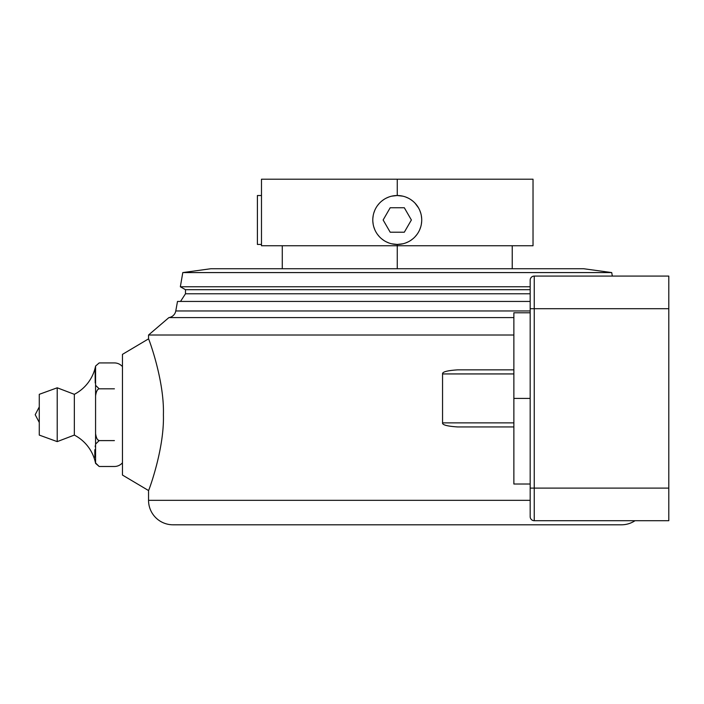 <?xml version="1.0" encoding="UTF-8"?>
<svg xmlns="http://www.w3.org/2000/svg" width="704" height="704" viewBox="0 0 704 704"><rect width="100%" height="100%" fill="white"/><g stroke="black" fill="none" stroke-linecap="round" stroke-linejoin="round"><path stroke-width="1.06" d="M148.544 335.016L148.544 338.87L148.544 335.016L168.898 317.592L148.544 335.016L513.867 335.016L148.544 335.016M148.544 490.547L148.544 500.333L148.544 490.547C148.166 492.237 164.49 449.53 163.398 414.709C164.49 379.887 148.166 337.181 148.544 338.87C148.166 337.181 164.49 379.887 163.398 414.709C164.49 449.53 148.166 492.237 148.544 490.547L122.452 475.05L122.452 354.367L148.544 338.87L122.452 354.367L122.452 475.05L148.544 490.547M168.898 317.592L513.867 317.592L168.898 317.592A8.158 8.158 0 0 0 175.771 310.966L177.496 301.444L175.771 310.966A8.158 8.158 0 0 1 168.898 317.592M530.174 500.333L148.544 500.333L530.174 500.333M457.67 369.855C447.198 370.542 442.165 371.897 442.552 373.938L442.552 422.866C442.156 424.899 447.198 426.254 457.67 426.941C447.198 426.254 442.156 424.899 442.552 422.866L513.867 422.866L442.552 422.866L442.552 373.938C442.165 371.897 447.198 370.542 457.67 369.855L513.867 369.855L457.67 369.855M530.174 484.018L530.174 508.279L530.174 484.018L513.867 484.018L513.867 312.778L530.174 312.778L530.174 288.526L530.174 312.778M513.867 426.941L457.67 426.941L513.867 426.941M513.867 373.938L442.552 373.938L513.867 373.938M530.174 516.639L530.174 280.157A4.074 4.074 0 0 1 534.248 276.082L534.248 520.714A4.074 4.074 0 0 1 530.174 516.639A4.074 4.074 180 0 0 534.248 520.714L534.248 488.101L530.174 488.101L668.8 488.101L668.8 520.714L534.248 520.714L668.8 520.714L668.8 308.704L668.8 488.101L534.248 488.101L534.248 308.704L530.174 308.704L534.248 308.704L534.248 276.082A4.074 4.074 0 0 0 530.174 280.157L530.174 516.639M668.8 276.082L668.8 308.704L534.248 308.704L668.8 308.704L668.8 276.082L534.248 276.082L668.8 276.082M530.174 398.402L513.867 398.402L530.174 398.402M513.867 441.206L513.867 398.402M621.5 524.797L173.008 524.797A24.464 24.464 0 0 1 148.544 500.333A24.464 24.464 0 0 0 173.008 524.797L621.5 524.797A24.464 24.464 0 0 0 635.026 520.714A24.464 24.464 0 0 1 621.5 524.797M478.799 179.203L397.258 179.203L533.025 179.203L533.025 245.749L397.258 245.749L397.258 244.446L402.864 243.786M405.592 242.977L408.206 241.859L405.592 242.977M410.678 240.434L412.975 238.726L410.678 240.434M415.052 236.764L416.891 234.573L415.052 236.764M419.734 229.627L420.702 226.961L419.734 229.627M421.353 224.198L421.678 221.39L421.353 224.198M421.678 218.566L421.353 215.758L421.678 218.566M420.702 212.995L419.734 210.329L420.702 212.995M418.458 207.777L415.052 203.192L418.458 207.777M412.975 201.23L410.678 199.522L412.975 201.23M408.206 198.097L405.592 196.979L408.206 198.097M391.644 196.17L397.258 195.518A24.464 24.464 0 0 0 372.794 219.982A24.464 24.464 0 0 0 397.258 244.446A24.464 24.464 0 0 0 421.722 219.982A24.464 24.464 0 0 0 397.258 195.518A24.464 24.464 0 0 0 372.794 219.982A24.464 24.464 0 0 0 397.258 244.446A24.464 24.464 0 0 0 421.722 219.982A24.464 24.464 0 0 0 397.258 195.518L397.258 179.203L397.258 195.518L402.864 196.17M512.23 268.743L512.23 245.749L397.258 245.749L397.258 244.446L391.644 243.795M388.925 242.977L386.311 241.859L388.925 242.977M383.838 240.434L381.542 238.726L383.838 240.434M379.456 236.764L377.626 234.573L379.456 236.764M374.774 229.636L373.815 226.961L374.774 229.636M373.164 224.198L372.838 221.39L373.164 224.198M372.838 218.566L373.164 215.758L372.838 218.566M373.815 212.995L374.774 210.329L373.815 212.995M377.617 205.392L379.456 203.201L377.617 205.392M381.542 201.23L383.838 199.522L381.542 201.23M386.311 198.106L388.925 196.979L386.311 198.106M397.258 245.749L397.258 268.743L397.258 245.749L261.483 245.749L261.483 195.518L261.483 244.446L257.409 244.446L257.409 195.518L261.483 195.518L257.409 195.518L257.409 244.446L261.483 244.446M261.483 195.518L261.483 179.203L397.258 179.203M583.748 268.743L210.769 268.743L182.794 272.58L210.769 268.743L583.748 268.743L611.723 272.58L583.748 268.743M611.723 272.58L182.794 272.58L611.723 272.58L612.322 276.082L611.723 272.58M180.347 286.766L182.794 272.58L180.347 286.766L185.486 289.696L180.347 286.766L530.174 286.766L180.347 286.766M530.174 289.696L185.486 289.696L530.174 289.696M185.486 293.779L185.486 289.696L185.486 293.779L180.514 301.444L185.486 293.779L530.174 293.779L185.486 293.779M530.174 301.444L177.496 301.444L530.174 301.444M530.174 310.966L175.771 310.966L530.174 310.966M383.134 219.982L390.192 207.75L404.316 207.75L411.382 219.982L404.316 232.214L390.192 232.214L383.134 219.982L390.192 207.75L383.134 219.982L390.192 232.214L404.316 232.214L411.382 219.982L404.316 207.75L390.192 207.75L404.316 207.75L411.382 219.982L404.316 232.214L390.192 232.214L383.134 219.982M114.409 362.93A10.604 10.604 0 0 1 122.452 366.626A10.604 10.604 0 0 0 114.409 362.93L99.176 362.93L95.577 366.054A40.77 40.77 0 0 1 74.342 394.319A40.77 40.77 0 0 0 95.577 366.054L99.176 362.93L114.409 362.93M122.452 462.792A10.604 10.604 0 0 1 114.409 466.488A10.604 10.604 0 0 0 122.452 462.792M95.084 369.82L95.225 382.967L95.084 369.82M99.176 388.819C97.451 389.074 96.246 391.415 95.577 395.842L95.577 433.576C96.263 438.029 97.46 440.37 99.176 440.598C97.46 440.37 96.263 438.029 95.577 433.576L95.577 444.11L99.176 440.598L114.409 440.598L99.176 440.598L95.577 444.11L95.577 462.977L99.176 466.488L114.409 466.488L99.176 466.488L95.577 463.355A40.77 40.77 0 0 0 74.342 435.09A40.77 40.77 0 0 1 95.577 463.355L95.577 395.842C96.246 391.415 97.451 389.074 99.176 388.819L114.409 388.819L99.176 388.819L95.577 385.308L95.577 366.441L95.577 385.308L99.176 388.819L114.409 388.819M95.41 445.227L95.19 446.697L95.41 445.227M94.82 449.724L94.811 457.257L94.82 449.724M95.04 459.272L95.418 461.938L95.04 459.272M95.577 395.842L95.577 385.308L95.577 395.842M74.342 394.319L74.342 435.09L57.218 441.619L57.218 387.798L74.342 394.319L74.342 435.09L57.218 441.619L39.274 435.09L57.218 441.619L57.218 387.798L39.274 394.319L57.218 387.798L74.342 394.319M97.83 439.798L99.176 440.598L114.409 440.598M39.274 435.09L39.274 394.319L39.274 435.09M39.274 406.938L35.2 414.709L39.274 422.47L35.2 414.709L39.274 406.938M282.278 268.743L282.278 245.749M99.176 362.93L95.577 366.054M95.577 463.355L99.176 466.488"/></g></svg>
